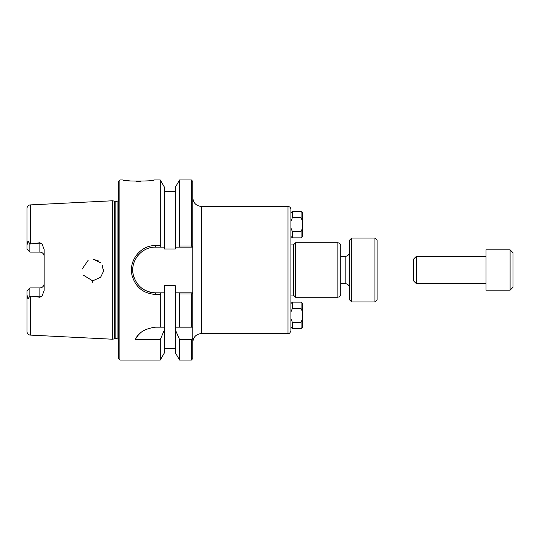 <?xml version="1.0" encoding="UTF-8"?>
<svg xmlns="http://www.w3.org/2000/svg" width="540" height="540" viewBox="0 0 540 540"><rect width="100%" height="100%" fill="white"/><g stroke="black" fill="none" stroke-linecap="round" stroke-linejoin="round"><path stroke-width="0.81" d="M192.787 342.238C193.306 336.947 196.209 334.044 201.501 333.531L201.501 206.469L288.002 206.469C289.764 206.644 290.729 207.61 290.905 209.378L290.905 330.622C289.42 334.719 288.887 332.91 288.002 333.531L288.002 206.469M191.363 360.038L192.787 358.614L192.787 337.703L191.363 339.566L191.363 360.038L179.577 360.038L179.577 339.566L175.284 329.623L175.284 285.728L164.565 285.728L164.565 292.869L155.628 292.869C144.065 292.1 136.633 286.18 133.333 275.123C129.755 261.313 141.426 246.699 155.628 247.131L161.062 247.131L160.265 245.552L155.628 245.552C140.623 245.093 128.284 260.712 132.064 275.474C135.554 287.3 143.404 293.625 155.628 294.449L160.265 294.449L161.062 292.869M191.363 293.996L192.74 292.869L178.781 292.869L179.577 293.996L191.363 293.996L191.363 327.166L192.787 327.166L192.787 181.386L191.363 179.962L191.363 246.011L179.577 246.011L178.781 247.131L192.74 247.131L191.363 246.011M192.787 327.166L192.787 337.703M290.905 301.833L290.905 238.167M337.878 242.791C339.64 242.96 340.612 243.931 340.781 245.693L340.781 294.307C339.248 298.465 338.796 296.555 337.878 297.209L337.878 242.791L295.522 242.791L295.522 297.209L337.878 297.209M290.905 295.036L293.348 295.036L293.348 244.964L290.905 244.964M293.348 244.964L295.522 242.791M175.284 348.361L164.565 348.361M179.577 360.038L175.284 352.6L175.284 329.623M119.9 360.038L119.9 179.962L118.469 181.386L118.469 358.614L119.9 360.038L160.265 360.038L164.565 352.6L164.565 329.623L160.265 339.566L135.304 339.566C138.254 332.66 145.031 328.529 155.628 327.166L160.265 327.166L160.265 294.449M160.265 360.038L160.265 339.566M161.062 247.131L164.565 247.131L164.565 248.994L175.284 248.994L175.284 187.4L179.577 179.962L179.577 246.011M191.363 339.566L179.577 339.566M178.781 292.869L175.284 292.869M31.009 296.156L39.866 296.156L39.866 297.243L30.26 296.062L30.26 335.097L112.752 339.235L112.752 200.765L30.26 204.903C28.269 205.18 27.182 206.321 27 208.325L27 245.417L27.493 242.325C27.851 241.292 28.256 241.191 28.715 242.008L29.855 244.046L39.866 242.757L39.866 252.079C42.505 252.369 43.936 253.8 44.152 256.365A4.286 4.286 0 0 0 39.866 252.079L29.855 252.079L27 249.217L27 245.417M39.866 297.243L42.059 296.156L44.152 290.412L44.152 249.588L42.059 243.844L39.866 242.757M92.664 282.38L92.725 280.719M100.616 277.276L93.008 280.719L100.616 277.27L103.343 271.62L102.425 265.403M92.441 280.712L83.335 275.137L92.441 280.712M82.06 269.183L88.142 260.321L82.06 269.183M98.503 260.962L93.346 259.301L100.616 262.73M102.688 266.004L102.877 266.497M103.444 269.305L103.457 269.73M103.464 270.209L103.444 270.662M119.9 179.962L122.945 179.962C121.385 181.562 156.019 181.325 154.008 179.962L153.711 180.016M151.551 180.367L150.653 180.495M140.663 181.325L135.958 181.319M130.511 180.981L125.024 180.306M160.265 245.552L160.265 179.962L154.008 179.962M164.565 247.131L164.565 187.4L160.265 179.962M138.773 254.549A22.869 22.869 0 0 0 137.275 256.365M132.8 268.643A22.869 22.869 0 0 0 134.386 278.471M141.716 288.151A22.869 22.869 0 0 0 155.628 292.869L155.628 294.449M175.284 327.166L191.363 327.166M27 290.783L29.855 287.921L27 290.783L27 331.675C27.182 333.68 28.269 334.82 30.26 335.097M30.26 296.062L29.855 295.961L29.855 287.921L39.866 287.921A4.286 4.286 0 0 0 44.152 283.635C43.936 286.2 42.505 287.631 39.866 287.921L39.866 296.156L42.059 296.156M29.855 295.961L28.715 297.992C28.256 298.809 27.851 298.708 27.493 297.675L27 294.584M29.855 244.046L29.855 252.079M160.265 327.166L164.565 327.166L164.565 329.623M141.244 332.262A22.869 22.869 0 0 0 135.304 339.566M179.577 293.996L179.577 327.166M164.565 327.166L164.565 292.869M175.284 247.131L178.781 247.131M114.669 201.278L117.058 201.339L117.058 338.661L114.669 338.722L114.669 201.278L112.752 200.765M117.058 201.339L118.469 200.603M290.905 312.012L292.356 308.468L301.07 308.468L302.522 312.012L302.522 318.742L301.07 322.286L292.356 322.286L290.905 318.742M292.356 308.468L292.356 302.13L290.905 303.581M301.07 308.468L301.07 302.13L292.356 302.13M302.522 312.012L302.522 303.581L301.07 302.13M290.905 327.179L292.356 328.631L292.356 322.286M301.07 322.286L301.07 328.631L302.522 327.179L302.522 318.742M290.905 221.258L292.356 217.715L301.07 217.715L302.522 221.258L302.522 227.988L301.07 231.532L292.356 231.532L290.905 227.988M292.356 217.715L292.356 211.37L290.905 212.828M301.07 217.715L301.07 211.37L292.356 211.37M302.522 221.258L302.522 212.828L301.07 211.37M290.905 236.419L292.356 237.87L292.356 231.532M301.07 231.532L301.07 237.87L302.522 236.419L302.522 227.988M349.495 252.032C349.238 254.678 347.787 256.129 345.141 256.385L340.781 256.385M351.675 301.948L351.675 238.052L349.495 240.232L349.495 299.768L351.675 301.948L374.909 301.948L374.909 238.052L351.675 238.052M374.909 301.948L377.082 299.768L377.082 240.232L374.909 238.052M413.39 259.295L413.39 280.712L416.293 283.615L416.293 256.385L413.39 259.295M513 287.28L513 252.72L510.098 249.818L510.098 290.183L513 287.28M510.098 290.183L485.993 290.183L485.993 249.818L510.098 249.818M30.26 243.938L30.26 204.903M155.628 247.131L155.628 245.552M28.715 297.992L27.493 297.675M28.715 242.008L27.493 242.325M42.059 243.844L31.009 243.844M115.115 338.661L115.115 201.339M345.141 256.385L345.141 283.615L340.781 283.615M201.501 206.469C196.209 205.956 193.306 203.054 192.787 197.762M201.501 333.531L288.002 333.531M293.348 295.036L295.522 297.209M175.284 348.604L164.565 348.604M179.577 179.962L191.363 179.962M175.284 191.396L164.565 191.396M114.669 338.722L112.752 339.235M117.058 338.661L118.469 339.404M301.07 328.631L292.356 328.631M301.07 237.87L292.356 237.87M345.141 283.615C347.787 283.871 349.238 285.322 349.495 287.969M485.993 256.385L416.293 256.385M485.993 283.615L416.293 283.615"/></g></svg>
